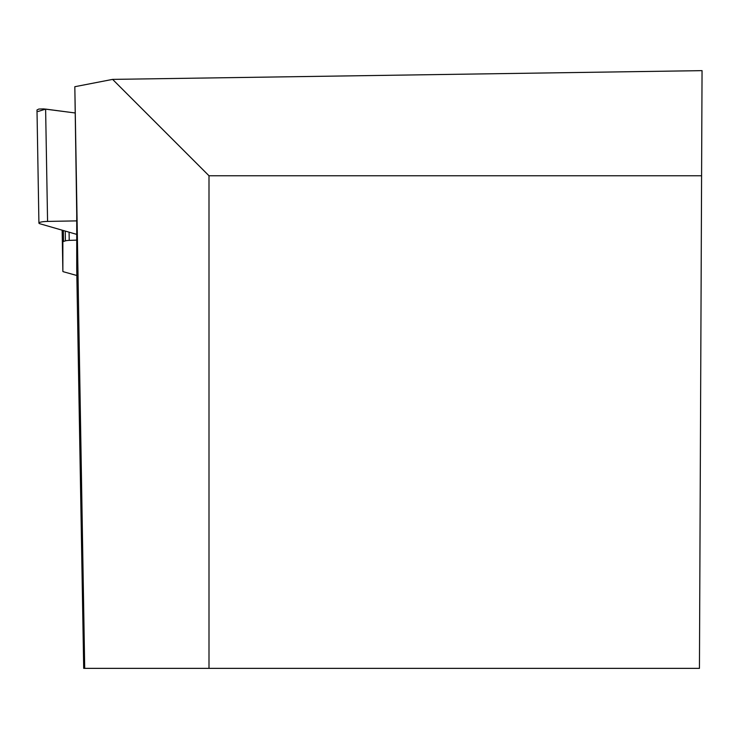 <?xml version="1.0" encoding="UTF-8"?>
<svg xmlns="http://www.w3.org/2000/svg" width="739" height="739" viewBox="0 0 739 739"><rect width="100%" height="100%" fill="white"/><g stroke="black" fill="none" stroke-linecap="round" stroke-linejoin="round"><path stroke-width="1.11" d="M63.332 230.513L63.526 241.459A4.951 0.859 -1 0 0 62.861 241.902L62.861 271.361A4.951 0.859 -1 0 1 62.861 271.361A4.951 0.859 -1 0 0 63.545 271.786L76.838 275.499M76.727 234.383L40.054 223.797A8.711 1.515 -1 0 1 38.918 223.076A8.711 1.515 -1 0 1 47.573 221.414L76.727 220.887M63.526 241.459L65.401 240.868A4.951 0.859 -1 0 1 69.226 240.378L76.727 240.129M38.918 223.076L36.996 109.972L38.825 109.049L43.675 108.901L74.962 112.947L45.615 109.095L38.095 111.478M701.588 175.762L702.05 70.639L112.614 79.387L74.824 86.712L76.727 213.83L76.727 268.83L83.701 668.361L208.998 668.361L208.998 175.762L701.588 175.762L699.445 668.361L208.998 668.361M112.614 79.387L208.998 175.762M74.824 86.712L84.708 668.361M62.15 230.171L62.861 271.361L62.15 230.171M62.861 241.902L62.658 230.319M69.226 240.378L69.078 232.175M65.401 240.868L65.235 231.067M45.615 109.095L47.573 221.414"/></g></svg>
